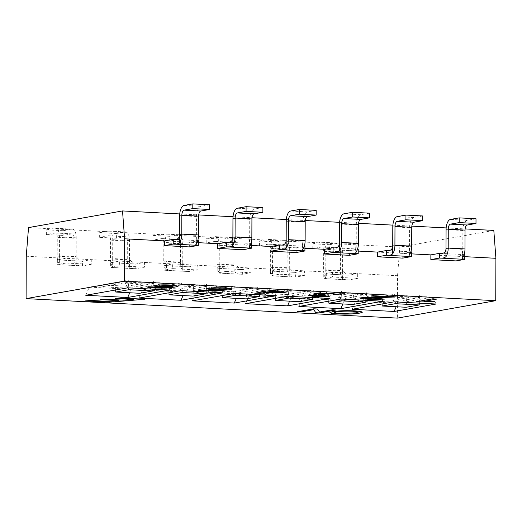 <?xml version="1.0" encoding="UTF-8"?>
<svg xmlns="http://www.w3.org/2000/svg" width="522" height="522" viewBox="0 0 522 522"><rect width="100%" height="100%" fill="white"/><g stroke="black" fill="none" stroke-linecap="round" stroke-linejoin="round"><path stroke-width="0.39" stroke-dasharray="2.61 1.96" d="M153.448 283.459L153.455 281.58L153.448 283.459L127.218 288.105L127.224 286.226L140.34 283.903L139.681 293.286M152.92 289.162L153.324 283.453L128.275 282.141L128.281 280.255L128.764 287.896M115.636 289.984L115.166 282.578L140.34 283.903L153.455 281.58M128.275 282.141L102.044 286.787L102.051 284.901L128.281 280.255M206.732 286.258L206.738 284.373L206.732 286.258L180.501 290.904L180.508 289.018L193.623 286.695L192.957 296.085M206.203 291.961L206.608 286.252L181.558 284.934L181.565 283.055L182.047 290.689M168.919 292.777L168.449 285.377L193.623 286.695L206.738 284.373M181.558 284.934L155.328 289.586L155.334 287.7L181.565 283.055M260.015 289.051L260.021 287.172L260.015 289.051L233.784 293.703L233.791 291.818L246.906 289.495L246.24 298.878M259.486 294.754L259.884 289.044L234.841 287.733L234.848 285.847L235.331 293.488M222.196 295.576L221.733 288.17L246.906 289.495L260.021 287.172M234.841 287.733L208.611 292.379L208.617 290.5L234.848 285.847M313.291 291.85L313.298 289.964L313.291 291.85L287.067 296.496L287.074 294.617L300.189 292.294L299.524 301.677M312.763 297.553L313.167 291.844L288.124 290.532L288.131 288.646L288.607 296.287M275.479 298.375L275.016 290.969L300.189 292.294L313.298 289.964M288.124 290.532L261.894 295.178L261.9 293.292L288.131 288.646M366.574 294.649L366.581 292.764L366.574 294.649L340.344 299.295L340.351 297.409L353.466 295.087L352.807 304.476M366.046 300.352L366.451 294.643L341.401 293.325L341.408 291.446L341.89 299.08M328.762 301.168L328.292 293.769L353.466 295.087L366.581 292.764M341.401 293.325L315.177 297.971L315.184 296.091L341.408 291.446M419.858 297.442L419.864 295.563L419.858 297.442L393.627 302.094L393.634 300.209L406.749 297.886L406.09 307.269M419.329 303.145L419.734 297.436L394.684 296.124L394.691 294.238L395.174 301.879M382.045 303.967L381.575 296.561L406.749 297.886L419.864 295.563M394.684 296.124L368.454 300.77L368.46 298.884L394.691 294.238M144.868 299.204L109.666 302.14L85.425 300.868M118.089 300.587L118.435 300.607M118.442 300.561L100.439 299.615M133.11 299.341L133.456 299.36M133.456 299.308L115.46 298.369M59.358 263.93A9.461 4.352 93 0 1 57.205 256.158L57.27 237.321A4.731 2.173 -87 0 0 55.332 232.982A4.731 2.173 -87 0 0 55.097 233.001L46.354 234.548L46.373 229.837L55.117 228.29A9.461 4.352 93 0 1 55.58 228.258A9.461 4.352 93 0 1 59.456 236.936L59.391 255.773L59.906 259.538L59.006 259.989L57.361 259.871L57.342 264.582L59.462 264.745L59.893 264.641L59.358 263.93L59.391 255.773L76.166 256.654L76.238 237.817A9.461 4.352 -87 0 0 72.362 229.138A9.461 4.352 -87 0 0 71.899 229.171L63.155 230.717L63.136 235.429L71.879 233.882A4.731 2.173 93 0 1 72.114 233.863A4.731 2.173 93 0 1 74.052 238.202L73.98 257.039A9.461 4.352 -87 0 0 76.14 264.811L79.474 265.796L82.515 265.907L82.535 261.196L80.421 261.111L76.166 256.654L76.14 264.811M209.596 204.774L200.853 206.32A9.461 4.352 -87 0 0 196.448 216.513L196.383 235.35L195.835 239.526L197.721 240.629M112.641 266.729A9.461 4.352 93 0 1 110.481 258.958L110.547 240.12A4.731 2.173 -87 0 0 108.609 235.781A4.731 2.173 -87 0 0 108.38 235.794L99.637 237.347L99.656 232.636L108.393 231.083A9.461 4.352 93 0 1 108.857 231.057A9.461 4.352 93 0 1 112.732 239.728L112.667 258.566L113.189 262.331L112.289 262.781L110.644 262.67L110.625 267.381L112.745 267.545L113.17 267.434L112.641 266.729L112.667 258.566L129.449 259.447L129.515 240.609A9.461 4.352 -87 0 0 125.639 231.938A9.461 4.352 -87 0 0 125.176 231.964L116.432 233.517L116.419 238.228L125.163 236.675A4.731 2.173 93 0 1 125.391 236.662A4.731 2.173 93 0 1 127.329 241.001L127.264 259.839A9.461 4.352 -87 0 0 129.423 267.61L132.758 268.595L135.798 268.7L135.818 263.995L133.704 263.91L129.449 259.447L129.423 267.61M262.879 207.567L254.136 209.12A9.461 4.352 -87 0 0 249.731 219.312L249.666 238.149L249.118 242.325L251.004 243.428M165.924 269.522A9.461 4.352 93 0 1 163.764 261.75L163.83 242.913A4.731 2.173 -87 0 0 161.892 238.58A4.731 2.173 -87 0 0 161.663 238.593L152.92 240.14L152.933 235.429L161.676 233.882A9.461 4.352 93 0 1 162.14 233.856A9.461 4.352 93 0 1 166.016 242.528L165.95 261.365L166.472 265.13L165.572 265.581L163.928 265.47L163.908 270.174L166.029 270.344L166.453 270.233L165.924 269.522L165.95 261.365L182.733 262.246L182.798 243.409A9.461 4.352 -87 0 0 178.922 234.737A9.461 4.352 -87 0 0 178.459 234.763L169.715 236.309L169.702 241.02L178.446 239.474A4.731 2.173 93 0 1 178.674 239.461A4.731 2.173 93 0 1 180.612 243.794L180.547 262.631A9.461 4.352 -87 0 0 182.707 270.403L186.034 271.394L189.081 271.499L189.095 266.788L186.987 266.703L182.733 262.246L182.707 270.403M316.162 210.366L307.419 211.912A9.461 4.352 -87 0 0 303.014 222.111L302.949 240.949L302.401 245.118L304.287 246.221M219.201 272.321A9.461 4.352 93 0 1 217.048 264.55L217.113 245.712A4.731 2.173 -87 0 0 215.175 241.373A4.731 2.173 -87 0 0 214.94 241.386L206.203 242.939L206.216 238.228L214.96 236.681A9.461 4.352 93 0 1 215.423 236.649A9.461 4.352 93 0 1 219.299 245.327L219.233 264.165L219.755 267.93L218.855 268.38L217.204 268.262L217.191 272.973L219.305 273.137L219.736 273.032L219.201 272.321L219.233 264.165L236.016 265.046L236.081 246.208A9.461 4.352 -87 0 0 232.205 237.53A9.461 4.352 -87 0 0 231.742 237.562L222.998 239.109L222.979 243.82L231.722 242.267A4.731 2.173 93 0 1 231.957 242.254A4.731 2.173 93 0 1 233.895 246.593L233.83 265.43A9.461 4.352 -87 0 0 235.983 273.202L239.317 274.187L242.365 274.298L242.378 269.587L240.27 269.502L236.016 265.046L235.983 273.202M369.446 213.165L360.702 214.712A9.461 4.352 -87 0 0 356.298 224.904L356.232 243.741L355.684 247.917L357.57 249.02M272.484 275.114A9.461 4.352 93 0 1 270.331 267.349L270.396 248.505A4.731 2.173 -87 0 0 268.458 244.172A4.731 2.173 -87 0 0 268.223 244.185L259.48 245.732L259.499 241.027L268.243 239.474A9.461 4.352 93 0 1 268.706 239.448A9.461 4.352 93 0 1 272.582 248.12L272.517 266.957L273.032 270.722L272.138 271.172L270.487 271.062L270.474 275.773L272.588 275.936L273.019 275.825L272.484 275.114L272.517 266.957L289.299 267.838L289.364 249.001A9.461 4.352 -87 0 0 285.488 240.329A9.461 4.352 -87 0 0 285.025 240.355L276.282 241.908L276.262 246.612L285.005 245.066A4.731 2.173 93 0 1 285.24 245.053A4.731 2.173 93 0 1 287.178 249.385L287.113 268.23A9.461 4.352 -87 0 0 289.266 275.994L292.601 276.986L295.641 277.091L295.661 272.38L293.553 272.295L289.299 267.838L289.266 275.994M422.722 215.958L413.979 217.511A9.461 4.352 -87 0 0 409.574 227.703L409.509 246.541L408.961 250.71L410.847 251.819M66.085 263.036L57.342 264.582L82.515 265.907L91.259 264.354L91.278 259.649L82.535 261.196L57.361 259.871L66.105 258.325L66.085 263.036L91.259 264.354M119.368 265.828L110.625 267.381L135.798 268.7L144.542 267.153L144.561 262.442L135.818 263.995L110.644 262.67L119.388 261.124L119.368 265.828L144.542 267.153M172.651 268.628L163.908 270.174L189.081 271.499L197.825 269.952L197.838 265.241L189.095 266.788L163.928 265.47L172.665 263.917L172.651 268.628L197.825 269.952M225.935 271.427L217.191 272.973L242.365 274.298L251.108 272.745L251.121 268.034L242.378 269.587L217.204 268.262L225.948 266.716L225.935 271.427L251.108 272.745M279.218 274.22L270.474 275.773L295.641 277.091L304.385 275.544L304.404 270.833L295.661 272.38L270.487 271.062L279.231 269.515L279.218 274.22L304.385 275.544M173.206 239.35L198.38 240.668L189.636 242.221L189.617 246.932M198.373 242.678L164.463 240.896M63.136 235.429L46.354 234.548M63.155 230.717L46.373 229.837M26.25 256.23L332.514 272.308L332.494 277.019L357.668 278.337L357.687 273.632L397.542 275.72L397.392 318.107M226.489 242.143L251.663 243.467L242.919 245.014L242.9 249.725M251.65 245.477L217.746 243.696M116.419 238.228L99.637 237.347M116.432 233.517L99.656 232.636M279.766 244.942L304.939 246.267L296.196 247.813L296.183 252.524M304.933 248.27L271.029 246.495M169.702 241.02L152.92 240.14M169.715 236.309L152.933 235.429M333.049 247.741L358.222 249.059L349.479 250.612L349.466 255.317M358.216 251.069L324.306 249.288M222.979 243.82L206.203 242.939M222.998 239.109L206.216 238.228M386.332 250.534L411.506 251.858L402.762 253.405L402.743 258.116M411.499 253.868L377.589 252.087M276.262 246.612L259.48 245.732M276.282 241.908L259.499 241.027M325.767 277.913A9.461 4.352 93 0 1 323.607 270.142L323.673 251.304A4.731 2.173 -87 0 0 321.741 246.965A4.731 2.173 -87 0 0 321.506 246.984L312.763 248.531L312.782 243.82L321.526 242.273A9.461 4.352 93 0 1 321.989 242.241A9.461 4.352 93 0 1 325.858 250.919L325.793 269.757L326.315 273.521L325.415 273.972L323.77 273.861L323.751 278.565L325.872 278.735L326.296 278.624L325.767 277.913L325.793 269.757L342.576 270.637L342.641 251.8A9.461 4.352 -87 0 0 338.765 243.121A9.461 4.352 -87 0 0 338.302 243.154L329.565 244.701L329.545 249.412L338.289 247.865A4.731 2.173 93 0 1 338.517 247.846A4.731 2.173 93 0 1 340.455 252.185L340.39 271.022A9.461 4.352 -87 0 0 342.549 278.794L345.884 279.779L348.924 279.89L348.944 275.179L346.83 275.094L342.576 270.637L342.549 278.794M476.005 218.757L467.262 220.304A9.461 4.352 -87 0 0 462.857 230.496L462.792 249.34L462.244 253.509L464.13 254.612M329.565 244.701L312.782 243.82M329.545 249.412L312.763 248.531M439.615 253.333L464.789 254.651L456.045 256.204L456.026 260.915M464.782 256.661L430.872 254.88M357.687 273.632L348.944 275.179L323.77 273.861L332.514 272.308L357.687 273.632M332.494 277.019L323.751 278.565L348.924 279.89L357.668 278.337M358.249 312.123L352.774 311.197C346.641 310.897 341.212 311.112 336.475 311.856L334.087 312.678M362.412 312.143L359.899 313.037C353.746 314.009 346.327 314.283 337.656 313.872L329.865 312.645M232.199 288.881L231.396 289.234L226.809 289.031C228.049 288.627 226.881 288.327 223.312 288.137C218.738 287.929 214.986 288.04 212.056 288.47L210.973 288.868M227.187 289.808L215.455 291.172M215.455 291.126L198.406 290.232M219.827 289.978L220.271 289.978M220.271 289.925L212.767 289.769L206.02 288.79M338.497 294.473L333.251 294.649C334.426 294.206 333.258 293.899 329.754 293.729L318.479 294.277M325.989 294.995L323.77 295.335M323.77 295.289L312.756 295.615M329.415 296.196C325.415 296.62 320.567 296.692 314.877 296.411L308.202 295.504M316.541 294.786L317.154 294.839M317.154 294.786L313.65 294.16M436.836 299.028L424.014 301.351M434.859 301.311L432.908 301.709M432.908 301.657L418.892 301.918M418.892 301.866L416.184 301.729M395.826 296.881L393.921 297.148M393.921 297.103L364.904 298.33M383.311 298.91C379.442 299.426 374.157 299.511 367.449 299.171L360.239 298.212M387.559 296.933L388.035 296.959M388.035 296.914L371.227 296.033M279.851 292.163L269.613 291.628M269.613 291.576L262.559 292.875M275.381 290.558L271.662 291.263M286.356 292.033L284.503 292.405M284.503 292.359L258.22 293.468M258.22 293.423L254.795 293.24M265.411 291.361L260.785 291.113M173.598 285.991L169.493 285.312L159.171 285.651L158.062 286.056M152.613 286.917L152.463 287.309L152.613 286.917M169.696 287.035L170.068 287.015M170.068 286.969L159.562 286.917L153.292 285.978M178.172 286.095L175.02 287.048L164.437 288.079L153.931 287.961C148.405 287.648 146.525 287.237 148.281 286.728M336.011 309.951L319.621 312.854L315.784 312.704M315.784 312.652L313.781 309.644M313.781 309.592L300.913 311.921M300.913 311.875L297.318 311.686M169.683 290.043L166.211 283.126L124.256 280.927L127.727 287.837M85.765 295.276L89.288 287.12L131.237 289.325L129.75 292.764M222.966 292.842L219.494 285.925L177.539 283.72L181.01 290.637M139.041 298.075L142.565 289.919L184.52 292.118L183.033 295.563M276.242 295.635L272.778 288.718L230.822 286.519L234.293 293.436M192.324 300.868L195.848 292.712L237.804 294.917L236.316 298.362M329.526 298.434L326.054 291.517L284.105 289.312L287.57 296.228M245.608 303.667L249.131 295.511L291.087 297.716L289.599 301.155M382.809 301.227L379.337 294.317L337.382 292.111L340.853 299.028M298.891 306.46L302.414 298.31L344.363 300.509L342.876 303.954M124.256 280.927L89.288 287.12M131.237 289.325L166.211 283.126M102.044 286.787L127.218 288.105M177.539 283.72L142.565 289.919M184.52 292.118L219.494 285.925M155.328 289.586L180.501 290.904M230.822 286.519L195.848 292.712M237.804 294.917L272.778 288.718M208.611 292.379L233.784 293.703M284.105 289.312L249.131 295.511M291.087 297.716L326.054 291.517M261.894 295.178L287.067 296.496M337.382 292.111L302.414 298.31M344.363 300.509L379.337 294.317M315.177 297.971L340.344 299.295M102.051 284.901L127.224 286.226M155.334 287.7L180.508 289.018M208.617 290.5L233.791 291.818M261.9 293.292L287.074 294.617M315.184 296.091L340.351 297.409M436.092 304.026L432.621 297.109L390.665 294.91L394.136 301.827M352.167 309.259L355.691 301.103L397.647 303.308L396.159 306.747M390.665 294.91L355.691 301.103M397.647 303.308L432.621 297.109M368.454 300.77L393.627 302.094M368.46 298.884L393.634 300.209M179.744 213.942L198.712 214.933M233.027 216.734L251.989 217.733M286.31 219.534L305.272 220.525M339.587 222.326L358.555 223.325M392.87 225.126L411.838 226.124M446.153 227.925L465.122 228.917M397.542 275.72L399.826 247.076L28.534 227.585M493.812 230.424L399.826 247.076M179.601 234.469L196.383 235.35L196.357 243.513M232.884 237.269L249.666 238.149L249.64 246.306M286.167 240.068L302.949 240.949L302.917 249.105M339.45 242.86L356.232 243.741L356.2 251.898M392.733 245.66L409.509 246.541L409.483 254.697M76.238 237.817L59.456 236.936M71.899 229.171L55.117 228.29M73.98 257.039L57.205 256.158M200.853 206.32L184.07 205.44M196.448 216.513L179.666 215.632M129.515 240.609L112.732 239.728M125.176 231.964L108.393 231.083M127.264 259.839L110.481 258.958M254.136 209.12L237.353 208.239M249.731 219.312L232.949 218.431M182.798 243.409L166.016 242.528M178.459 234.763L161.676 233.882M180.547 262.631L163.764 261.75M307.419 211.912L290.637 211.032M303.014 222.111L286.232 221.23M236.081 246.208L219.299 245.327M231.742 237.562L214.96 236.681M233.83 265.43L217.048 264.55M360.702 214.712L343.92 213.831M356.298 224.904L339.515 224.023M289.364 249.001L272.582 248.12M285.025 240.355L268.243 239.474M287.113 268.23L270.331 267.349M413.979 217.511L397.203 216.63M409.574 227.703L392.798 226.822M74.052 238.202L57.27 237.321M71.879 233.882L55.097 233.001M127.329 241.001L110.547 240.12M125.163 236.675L108.38 235.794M180.612 243.794L163.83 242.913M178.446 239.474L161.663 238.593M233.895 246.593L217.113 245.712M231.722 242.267L214.94 241.386M287.178 249.385L270.396 248.505M285.005 245.066L268.223 244.185M446.01 248.459L462.792 249.34L462.766 257.496M467.262 220.304L450.479 219.423M462.857 230.496L446.075 229.615M338.289 247.865L321.506 246.984M338.302 243.154L321.526 242.273M340.455 252.185L323.673 251.304M342.641 251.8L325.858 250.919M340.39 271.022L323.607 270.142M59.906 259.538L59.893 264.641M195.835 239.526L195.815 244.629M113.189 262.331L113.17 267.434M249.118 242.325L249.098 247.428M166.472 265.13L166.453 270.233M302.401 245.118L302.382 250.221M219.755 267.93L219.736 273.032M355.678 247.917L355.665 253.02M273.039 270.722L273.019 275.825M408.961 250.71L408.948 255.813M72.362 229.138L55.58 228.258M80.421 261.111L59.006 259.989M79.474 265.796L59.462 264.745M125.639 231.938L108.857 231.057M133.704 263.91L112.289 262.781M132.758 268.595L112.745 267.545M178.922 234.737L162.14 233.856M186.987 266.703L165.572 265.581M186.034 271.394L166.029 270.344M232.205 237.53L215.423 236.649M240.27 269.502L218.855 268.38M239.317 274.187L219.305 273.137M285.488 240.329L268.706 239.448M293.553 272.301L272.138 271.172M292.601 276.986L272.588 275.936M72.114 233.863L55.332 232.982M125.391 236.662L108.609 235.781M178.674 239.461L161.892 238.58M231.957 242.254L215.175 241.373M285.24 245.053L268.458 244.172M326.315 273.521L326.302 278.624M462.244 253.509L462.224 258.612M338.517 247.846L321.741 246.965M338.765 243.121L321.989 242.241M345.884 279.785L325.872 278.735M346.83 275.094L325.415 273.972"/><path stroke-width="0.78" d="M128.764 287.896L128.882 289.71L115.767 292.033L139.681 293.286L152.796 290.963L152.92 289.162M115.767 292.033L115.636 289.984M182.047 290.689L182.158 292.503L169.05 294.826L192.957 296.085L206.073 293.762L206.203 291.961M169.05 294.826L168.919 292.777M235.331 293.488L235.442 295.302L222.326 297.625L246.24 298.878L259.356 296.555L259.486 294.754M222.326 297.625L222.196 295.576M288.607 296.287L288.725 298.101L275.609 300.424L299.524 301.677L312.639 299.354L312.763 297.553M275.609 300.424L275.479 298.375M341.89 299.08L342.008 300.894L328.893 303.217L352.807 304.476L365.922 302.153L366.046 300.352M328.893 303.217L328.762 301.168M152.796 290.963L128.882 289.71M206.073 293.762L182.158 292.503M259.356 296.555L235.442 295.302M312.639 299.354L288.725 298.101M365.922 302.153L342.008 300.894M395.174 301.879L395.291 303.693L382.176 306.016L406.09 307.269L419.199 304.946L419.329 303.145M382.176 306.016L382.045 303.967M419.199 304.946L395.291 303.693M85.425 300.913L109.666 302.186L144.868 299.256L120.634 297.984L115.46 298.414L133.456 299.36L123.616 300.176L105.614 299.23L100.439 299.661L118.435 300.607L108.596 301.429L90.6 300.483L85.425 300.913L90.6 300.483M90.6 300.437L108.596 301.429M108.596 301.383L118.089 300.587M105.614 299.23L100.439 299.661M105.62 299.184L123.616 300.176M123.616 300.13L133.11 299.341M120.634 297.984L115.46 298.414M120.634 297.932L144.868 299.256M197.721 240.629L198.38 240.668L198.36 245.379L195.822 244.629L196.357 243.513A9.461 4.352 -87 0 0 198.569 234.965L198.634 216.128A4.731 2.173 93 0 1 200.839 211.032L209.583 209.479L209.596 204.774L192.814 203.893L192.801 208.598L184.057 210.151A4.731 2.173 -87 0 0 181.852 215.247L181.787 234.084A9.461 4.352 93 0 1 179.575 242.632C178.126 243.95 175.999 244.427 173.187 244.061L173.206 239.35C177.297 239.983 179.424 238.358 179.601 234.469L179.666 215.632A9.461 4.352 93 0 1 184.07 205.44L192.814 203.893M251.004 243.428L251.663 243.467L251.643 248.178L249.098 247.428L249.64 246.306A9.461 4.352 -87 0 0 251.852 237.764L251.917 218.927A4.731 2.173 93 0 1 254.123 213.824L262.866 212.278L262.879 207.567L246.097 206.686L246.084 211.397L237.34 212.943A4.731 2.173 -87 0 0 235.135 218.046L235.07 236.884A9.461 4.352 93 0 1 232.858 245.425C231.409 246.743 229.275 247.219 226.47 246.854L226.489 242.143C230.574 242.782 232.708 241.157 232.884 237.269L232.949 218.431A9.461 4.352 93 0 1 237.353 208.239L246.097 206.686M304.287 246.221L304.939 246.267L304.926 250.971L302.382 250.221L302.917 249.105A9.461 4.352 -87 0 0 305.135 240.557L305.2 221.72A4.731 2.173 93 0 1 307.399 216.623L316.143 215.077L316.162 210.366L299.38 209.485L299.36 214.196L290.623 215.743A4.731 2.173 -87 0 0 288.418 220.839L288.353 239.676A9.461 4.352 93 0 1 286.141 248.224C284.686 249.542 282.559 250.018 279.753 249.653L279.766 244.942C283.857 245.581 285.991 243.957 286.167 240.068L286.232 221.23A9.461 4.352 93 0 1 290.637 211.032L299.38 209.485M357.57 249.02L358.222 249.059L358.209 253.77L355.665 253.02L356.2 251.898A9.461 4.352 -87 0 0 358.418 243.356L358.483 224.519A4.731 2.173 93 0 1 360.682 219.423L369.426 217.87L369.446 213.165L352.663 212.284L352.644 216.989L343.9 218.542A4.731 2.173 -87 0 0 341.701 223.638L341.636 242.476A9.461 4.352 93 0 1 339.417 251.023C337.969 252.341 335.842 252.818 333.036 252.452L333.049 247.741C337.14 248.374 339.274 246.749 339.45 242.86L339.515 224.023A9.461 4.352 93 0 1 343.92 213.831L352.663 212.284M410.847 251.819L411.506 251.858L411.486 256.57L408.948 255.813L409.483 254.697A9.461 4.352 -87 0 0 411.695 246.156L411.76 227.311A4.731 2.173 93 0 1 413.966 222.215L422.709 220.669L422.722 215.958L405.946 215.077L405.927 219.788L397.183 221.335A4.731 2.173 -87 0 0 394.984 226.431L394.913 245.275A9.461 4.352 93 0 1 392.701 253.816C391.252 255.134 389.125 255.61 386.319 255.245L386.332 250.534C390.423 251.173 392.551 249.549 392.733 245.66L392.798 226.822A9.461 4.352 93 0 1 397.203 216.63L405.946 215.077M209.583 209.479L192.801 208.598M164.45 245.608L189.617 246.932L198.36 245.379L173.187 244.061L164.45 245.608L164.463 240.896L173.206 239.35M262.866 212.278L246.084 211.397M217.726 248.407L242.9 249.725L251.643 248.178L226.47 246.854L217.726 248.407L217.746 243.696L226.489 242.143M316.143 215.077L299.36 214.196M271.009 251.199L296.183 252.524L304.926 250.971L279.753 249.653L271.009 251.199L271.029 246.495L279.766 244.942M369.426 217.87L352.644 216.989M324.292 253.999L349.466 255.317L358.209 253.77L333.036 252.452L324.292 253.999L324.306 249.288L333.049 247.741M422.709 220.669L405.927 219.788M377.576 256.798L402.743 258.116L411.486 256.57L386.319 255.245L377.576 256.798L377.589 252.087L386.332 250.534M397.392 318.107L26.1 298.623L124.458 281.195L495.75 300.685L397.392 318.107M164.463 240.896L124.608 238.808L122.52 210.934L28.534 227.585L26.25 256.23L26.1 298.623M464.13 254.612L464.789 254.651L464.769 259.362L462.224 258.612L462.766 257.496A9.461 4.352 -87 0 0 464.978 248.948L465.043 230.111A4.731 2.173 93 0 1 467.249 225.015L475.992 223.468L476.005 218.757L459.223 217.876L459.21 222.587L450.466 224.134A4.731 2.173 -87 0 0 448.261 229.23L448.196 248.067A9.461 4.352 93 0 1 445.984 256.615C444.535 257.933 442.402 258.41 439.596 258.044L439.615 253.333C443.7 253.973 445.834 252.341 446.01 248.459L446.075 229.615A9.461 4.352 93 0 1 450.479 219.423L459.223 217.876M475.992 223.468L459.21 222.587M430.852 259.591L456.026 260.915L464.769 259.362L439.596 258.044L430.852 259.591L430.872 254.88L439.615 253.333M334.087 312.678L339.496 313.539L356.063 312.835L358.249 312.123M356.063 312.88L339.496 313.585L334.087 312.704L336.475 311.908C341.212 311.164 346.641 310.942 352.774 311.243L358.249 312.149L356.063 312.835M337.656 313.918L331.92 313.396L329.858 312.665L332.638 311.699C338.706 310.779 346.027 310.518 354.608 310.91L360.376 311.438L362.418 312.163L359.899 313.089C353.746 314.055 346.327 314.329 337.656 313.918M329.865 312.645L332.638 311.654C338.706 310.734 346.027 310.466 354.608 310.864L360.376 311.393L362.412 312.143M227.351 288.77L226.802 289.084L227.357 288.79M226.802 289.084C228.049 288.673 226.881 288.372 223.312 288.183C218.738 287.974 214.986 288.085 212.056 288.516L210.973 288.894L215.645 289.56L227.187 289.854L215.455 291.172L198.406 290.278L200.331 289.938L214.027 290.656L220.271 289.978L212.767 289.814L206.02 288.81L207.41 288.314L213.981 287.772L224.956 287.896L232.199 288.901L231.396 289.279L226.802 289.084M210.973 288.868L215.645 289.514L223.481 289.606M223.481 289.56L227.187 289.854M200.331 289.938L198.406 290.278M200.331 289.893L214.027 290.656M214.027 290.61L219.827 289.978M206.02 288.764L213.981 287.726L224.956 287.844L232.199 288.855M319.281 294.01C317.585 294.382 318.759 294.682 322.811 294.93L325.989 295.047L323.77 295.335L313.383 295.413C312.012 295.706 313.03 295.954 316.436 296.157L329.415 296.242C325.415 296.666 320.567 296.737 314.877 296.457L308.195 295.53L317.154 294.839L313.644 294.186L314.786 293.788C318.433 293.26 323.986 293.155 331.444 293.481L338.497 294.499L337.708 294.871L333.251 294.702L333.747 294.388L333.251 294.702C334.426 294.251 333.258 293.945 329.754 293.775L318.472 294.304M319.281 293.964C317.585 294.33 318.759 294.636 322.811 294.884L325.989 295.047M313.383 295.413L312.75 295.641M313.383 295.361C312.012 295.661 313.03 295.909 316.436 296.111L325.584 295.961M325.584 295.909L329.415 296.242M308.195 295.478L317.154 294.786M313.644 294.186L314.786 293.736C318.433 293.207 323.986 293.11 331.444 293.436L338.497 294.473M436.836 299.08L424.014 301.351L434.859 301.364L432.908 301.709L418.892 301.918L416.184 301.775L432.64 298.858L436.836 299.08L432.64 298.858M424.014 301.305L434.859 301.364M432.64 298.812L416.184 301.775M365.57 298.082C364.049 298.401 365.263 298.688 369.211 298.923L383.311 298.962C379.442 299.471 374.157 299.556 367.449 299.217L360.232 298.238L361.302 297.847L388.035 296.959L371.227 296.078L373.165 295.687L395.826 296.927L364.904 298.33M373.165 295.687L395.826 296.927M365.57 298.036C364.049 298.356 365.263 298.636 369.211 298.878L379.207 298.695M379.207 298.649L383.311 298.962M360.232 298.192L361.302 297.801C363.919 297.436 365.726 297.292 378.248 297.122L388.035 296.914M371.227 296.078L373.165 295.733M269.613 291.628L280.353 292.19L262.214 292.94L269.613 291.628M262.559 292.875L279.851 292.163M271.46 291.296L286.356 292.079L284.503 292.405L254.795 293.286L265.411 291.406L260.785 291.165L262.631 290.832L267.264 291.08L271.186 290.382L275.381 290.604L271.46 291.296M271.662 291.263L286.356 292.079M265.209 291.393L254.795 293.286M262.631 290.832L260.785 291.165M262.631 290.787L267.264 291.08M267.264 291.028L271.186 290.382M271.186 290.336L275.381 290.604M158.062 286.056L162.172 286.65L173.598 285.991M172.534 286.421L162.172 286.695L158.062 286.076L169.493 285.358L173.598 286.017L172.534 286.376M147.602 287.093L148.281 286.728L152.613 286.917L152.463 287.354L159.928 287.818L170.068 287.015L159.562 286.963L153.285 286.004L154.727 285.495C158.688 284.901 164.136 284.758 171.066 285.064L178.172 286.121L175.02 287.1L164.437 288.131L153.931 288.007C148.405 287.7 146.525 287.289 148.281 286.774L159.928 287.772L170.068 286.969M152.613 286.917L152.463 287.309M153.292 285.978L154.727 285.443C158.688 284.855 164.136 284.712 171.066 285.019L178.172 286.095M147.595 287.067L148.281 286.728M319.621 312.906L315.784 312.704L313.781 309.644L300.913 311.921L297.318 311.732L313.709 308.828L317.546 309.031L319.549 312.091L332.416 309.807L336.011 309.996L319.621 312.906M313.709 308.828L297.318 311.732M313.709 308.783L317.546 309.031M317.546 308.985L319.549 312.091M319.549 312.045L332.416 309.807M332.416 309.761L336.011 309.996M394.123 311.464L436.092 304.026L394.136 301.827L352.167 309.259L394.123 311.464L396.159 306.747M340.84 308.665L382.809 301.227L340.853 299.028L298.891 306.46L340.84 308.665L342.876 303.954M287.563 305.866L329.526 298.434L287.57 296.228L245.608 303.667L287.563 305.866L289.599 301.155M234.28 303.073L276.242 295.635L234.293 293.436L192.324 300.868L234.28 303.073L236.316 298.362M180.997 300.274L222.966 292.842L181.01 290.637L139.041 298.075L180.997 300.274L183.033 295.563M127.714 297.475L169.683 290.043L127.727 287.837L85.765 295.276L127.714 297.475L129.75 292.764M465.122 228.917L493.812 230.424L495.9 258.292L464.782 256.661M122.52 210.934L179.744 213.942M198.712 214.933L233.027 216.734M251.989 217.733L286.31 219.534M305.272 220.525L339.587 222.326M358.555 223.325L392.87 225.126M411.838 226.124L446.153 227.925M217.746 243.696L198.373 242.678M271.029 246.495L251.65 245.477M324.306 249.288L304.933 248.27M377.589 252.087L358.216 251.069M430.872 254.88L411.499 253.868M124.608 238.808L124.458 281.195M495.9 258.292L495.75 300.685M179.601 234.469L179.575 242.632M232.884 237.269L232.858 245.425M286.167 240.068L286.141 248.224M339.45 242.86L339.417 251.023M392.733 245.66L392.701 253.816M200.839 211.032L184.057 210.151M198.634 216.128L181.852 215.247M198.569 234.965L181.787 234.084M254.123 213.824L237.34 212.943M251.917 218.927L235.135 218.046M251.852 237.764L235.07 236.884M307.399 216.623L290.623 215.743M305.2 221.72L288.418 220.839M305.135 240.557L288.353 239.676M360.682 219.423L343.9 218.542M358.483 224.519L341.701 223.638M358.418 243.356L341.636 242.476M413.966 222.215L397.183 221.335M411.76 227.311L394.984 226.431M411.695 246.156L394.913 245.275M446.01 248.459L445.984 256.615M467.249 225.015L450.466 224.134M465.043 230.111L448.261 229.23M464.978 248.948L448.196 248.067"/></g></svg>
